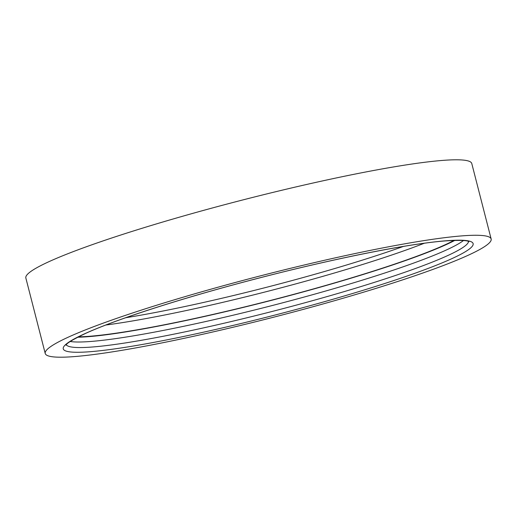 <?xml version="1.0" encoding="UTF-8"?>
<svg xmlns="http://www.w3.org/2000/svg" width="517" height="517" viewBox="0 0 517 517"><rect width="100%" height="100%" fill="white"/><g stroke="black" fill="none" stroke-linecap="round" stroke-linejoin="round"><path stroke-width="0.78" d="M454.01 240.399A207.75 19.549 -14.4 0 1 276.285 298.949A207.75 19.549 -14.4 0 1 78.455 336.826M454.882 240.373A209.282 19.698 -14.4 0 1 276.375 299.078A209.282 19.698 -14.4 0 1 77.679 337.226M463.465 240.528A207.75 19.549 -14.4 0 1 277.616 304.132A207.75 19.549 -14.4 0 1 70.228 341.498M45.225 353.479L25.85 278.01A230.194 21.662 -14.4 0 1 151.449 225.412A230.194 21.662 -14.4 0 1 471.775 163.521L491.15 238.99A230.194 21.662 -14.4 0 1 365.551 291.588A230.194 21.662 -14.4 0 1 45.225 353.479A230.194 21.662 -14.4 0 1 170.823 300.881A230.194 21.662 -14.4 0 1 491.15 238.99M403.389 246.435A203.911 19.187 -14.4 0 1 272.743 285.688A203.911 19.187 -14.4 0 1 125.721 317.722M424.315 243.248A207.75 19.549 -14.4 0 1 273.913 289.701A207.75 19.549 -14.4 0 1 105.849 325.019M468.518 241.478A207.75 19.549 -14.4 0 1 279.044 309.677A207.75 19.549 -14.4 0 1 66.26 344.755M256.167 278.773A211.589 19.911 -14.4 0 1 472.835 242.984A211.589 19.911 -14.4 0 1 280.208 313.696A211.589 19.911 -14.4 0 1 63.546 349.486A211.589 19.911 -14.4 0 1 256.167 278.773M468.919 241.685L468.919 241.685C467.568 240.334 459.846 240.069 445.764 240.877C409.154 243.552 332.257 258.901 256.186 278.792C184.834 297.288 117.281 318.924 85.906 333.271C73.175 339.346 66.544 343.301 66.002 345.136L66.002 345.136"/></g></svg>
